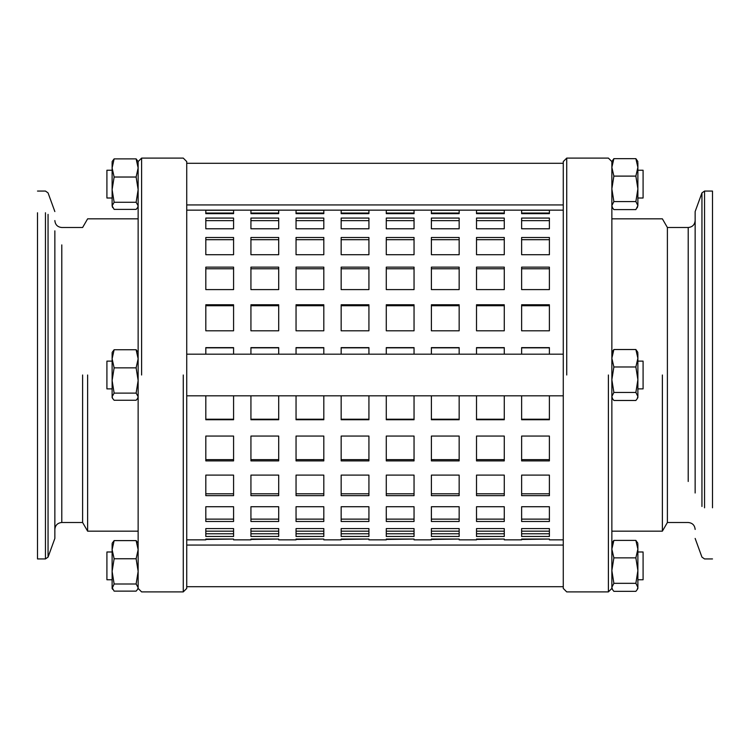 <?xml version="1.0" encoding="UTF-8"?>
<svg xmlns="http://www.w3.org/2000/svg" width="750" height="750" viewBox="0 0 750 750"><rect width="100%" height="100%" fill="white"/><g stroke="black" fill="none" stroke-linecap="round" stroke-linejoin="round"><path stroke-width="1.12" d="M667.388 375L667.388 522.497L667.388 227.503L688.209 227.503L688.209 481.481M704.55 507.797L704.55 191.062L701.944 192.891L695.147 211.566L695.147 492.994M704.55 191.062L712.5 191.062L712.5 507.797M82.613 375L82.613 522.497L61.791 522.497L61.791 244.903M45.45 212.766L45.45 558.938L48.056 557.109L54.853 538.434L54.853 230.85M45.45 558.938L37.5 558.938L37.5 212.766M637.884 353.541L637.884 397.556L637.219 398.709L637.884 396.459L635.869 392.456L637.884 379.716L635.869 366.984L637.884 358.256L635.869 349.528L637.884 352.444M611.859 352.444L613.875 349.528L611.859 358.256L613.875 366.984L611.859 379.716L613.875 392.456L611.859 396.459L612.525 398.709L613.875 400.472L635.869 400.472L637.219 398.709M635.869 349.528L613.875 349.528M635.869 366.984L613.875 366.984M635.869 392.456L613.875 392.456M611.859 543.319L613.875 540.403L611.859 549.131L613.875 557.859L611.859 570.591L613.875 583.331L611.859 587.334L612.525 589.584L611.859 588.431L611.859 161.569L613.875 158.653L611.859 167.381L613.875 176.109L611.859 188.85L613.875 201.581L611.859 205.584L612.525 207.834L613.875 209.597L635.869 209.597L637.884 205.584L637.219 207.834M637.884 544.416L637.884 588.431L637.219 589.584L637.884 587.334L635.869 583.331L637.884 570.591L635.869 557.859L637.884 549.131L635.869 540.403L637.884 543.319M612.525 589.584L613.875 591.347L635.869 591.347L637.219 589.584M635.869 540.403L613.875 540.403M635.869 557.859L613.875 557.859M635.869 583.331L613.875 583.331M637.884 162.666L637.884 205.584L635.869 201.581L637.884 188.85L635.869 176.109L637.884 167.381L635.869 158.653L637.884 161.569M635.869 158.653L613.875 158.653M635.869 176.109L613.875 176.109M635.869 201.581L613.875 201.581M112.116 352.444L114.131 349.734L112.116 358.8L114.131 367.856L112.116 380.494L114.131 393.122L112.116 396.694L112.631 398.456L112.116 397.556L112.116 353.306M112.631 398.456L114.131 400.266L136.125 400.266L137.625 398.456L138.141 396.694L136.125 393.122L138.141 380.494L136.125 367.856L138.141 358.8L136.125 349.734L138.141 352.444M114.131 349.734L136.125 349.734M114.131 367.856L136.125 367.856M114.131 393.122L136.125 393.122M112.622 207.572L112.116 205.828L114.131 209.381L136.125 209.381L137.634 207.572L138.141 205.828L136.125 202.284L138.141 189.656L136.125 177.028L138.141 167.953L136.125 158.878L138.141 161.569L138.141 588.431L137.625 589.331L138.141 587.569L136.125 584.006L138.141 571.378L136.125 558.75L138.141 549.684L136.125 540.609L138.141 543.319M112.116 543.319L114.131 540.609L112.116 549.684L114.131 558.75L112.116 571.378L114.131 584.006L112.116 588.431L112.116 544.181M112.116 587.569L114.131 591.131L136.125 591.131L137.625 589.331M114.131 540.609L136.125 540.609M114.131 558.75L136.125 558.75M114.131 584.006L136.125 584.006M112.116 161.569L114.131 158.878L112.116 167.953L114.131 177.028L112.116 189.656L114.131 202.284L112.116 205.828L112.116 162.422M114.131 158.878L136.125 158.878M114.131 177.028L136.125 177.028M114.131 202.284L136.125 202.284M106.913 579.188L106.913 552.553L106.913 579.759L112.116 579.759M643.088 579.188L643.088 552.553L643.088 579.759L637.884 579.759M106.913 388.312L106.913 361.688L106.913 388.884L112.116 388.884M643.088 388.312L643.088 361.688L643.088 388.884L637.884 388.884M106.913 170.4L106.913 197.859L106.913 170.4M643.088 170.4L643.088 197.859L643.088 170.4M608.391 375L608.391 591.9L608.391 375M566.737 375L566.737 158.1L566.737 375M611.859 161.569L608.391 158.1L566.737 158.1L563.269 161.569L563.269 588.431L566.737 591.9L608.391 591.9L611.859 588.431M662.372 375L662.372 531.169L662.372 375M141.609 375L141.609 158.1L141.609 375M183.262 375L183.262 591.9L183.262 375M138.141 588.431L141.609 591.9L183.262 591.9L186.731 588.431L186.731 161.569L183.262 158.1L141.609 158.1L138.141 161.569M87.628 375L87.628 531.169L87.628 375M521.625 213.656L521.625 210.272L549.394 210.272L549.394 213.656L521.625 213.656L521.625 213.038L549.394 213.038L549.394 213.656M521.625 228.769L521.625 218.072L549.394 218.072L549.394 228.769L521.625 228.769M521.625 254.719L521.625 237.506L549.394 237.506L549.394 254.719L521.625 254.719M521.625 289.594L521.625 267.141L549.394 267.141L549.394 289.594L521.625 289.594M521.625 330.797L521.625 304.772L549.394 304.772L549.394 330.797L521.625 330.797M521.625 354.178L521.625 347.616L549.394 347.616L549.394 354.178M549.394 395.822L549.394 419.747L521.625 419.747L521.625 395.822M521.625 460.894L521.625 436.059L549.394 436.059L549.394 460.894L521.625 460.894M521.625 495.666L521.625 475.106L549.394 475.106L549.394 495.666L521.625 495.666M521.625 521.494L521.625 506.728L549.394 506.728L549.394 521.494L521.625 521.494M521.625 536.456L521.625 528.581L549.394 528.581L549.394 536.456L521.625 536.456M521.625 539.438L549.394 539.044L521.625 539.044M476.512 213.656L476.512 210.272L504.272 210.272L504.272 213.656L476.512 213.656L476.512 213.038L504.272 213.038L504.272 213.656M431.391 213.656L431.391 210.272L459.159 210.272L459.159 213.656L431.391 213.656L431.391 213.038L459.159 213.038L459.159 213.656M386.278 213.656L386.278 210.272L414.047 210.272L414.047 213.656L386.278 213.656L386.278 213.038L414.047 213.038L414.047 213.656M341.166 213.656L341.166 210.272L368.925 210.272L368.925 213.656L341.166 213.656L341.166 213.038L368.925 213.038L368.925 213.656M296.044 213.656L296.044 210.272L323.812 210.272L323.812 213.656L296.044 213.656L296.044 213.038L323.812 213.038L323.812 213.656M250.931 213.656L250.931 210.272L278.7 210.272L278.7 213.656L250.931 213.656L250.931 213.038L278.7 213.038L278.7 213.656M205.819 213.656L205.819 210.272L233.578 210.272L233.578 213.656L205.819 213.656L205.819 213.038L233.578 213.038L233.578 213.656M476.512 228.769L476.512 218.072L504.272 218.072L504.272 228.769L476.512 228.769M431.391 228.769L431.391 218.072L459.159 218.072L459.159 228.769L431.391 228.769M386.278 228.769L386.278 218.072L414.047 218.072L414.047 228.769L386.278 228.769M341.166 228.769L341.166 218.072L368.925 218.072L368.925 228.769L341.166 228.769M296.044 228.769L296.044 218.072L323.812 218.072L323.812 228.769L296.044 228.769M250.931 228.769L250.931 218.072L278.7 218.072L278.7 228.769L250.931 228.769M205.819 228.769L205.819 218.072L233.578 218.072L233.578 228.769L205.819 228.769M476.512 254.719L476.512 237.506L504.272 237.506L504.272 254.719L476.512 254.719M431.391 254.719L431.391 237.506L459.159 237.506L459.159 254.719L431.391 254.719M386.278 254.719L386.278 237.506L414.047 237.506L414.047 254.719L386.278 254.719M341.166 254.719L341.166 237.506L368.925 237.506L368.925 254.719L341.166 254.719M296.044 254.719L296.044 237.506L323.812 237.506L323.812 254.719L296.044 254.719M250.931 254.719L250.931 237.506L278.7 237.506L278.7 254.719L250.931 254.719M205.819 254.719L205.819 237.506L233.578 237.506L233.578 254.719L205.819 254.719M476.512 289.594L476.512 267.141L504.272 267.141L504.272 289.594L476.512 289.594M431.391 289.594L431.391 267.141L459.159 267.141L459.159 289.594L431.391 289.594M386.278 289.594L386.278 267.141L414.047 267.141L414.047 289.594L386.278 289.594M341.166 289.594L341.166 267.141L368.925 267.141L368.925 289.594L341.166 289.594M296.044 289.594L296.044 267.141L323.812 267.141L323.812 289.594L296.044 289.594M250.931 289.594L250.931 267.141L278.7 267.141L278.7 289.594L250.931 289.594M205.819 289.594L205.819 267.141L233.578 267.141L233.578 289.594L205.819 289.594M476.512 330.797L476.512 304.772L504.272 304.772L504.272 330.797L476.512 330.797M431.391 330.797L431.391 304.772L459.159 304.772L459.159 330.797L431.391 330.797M386.278 330.797L386.278 304.772L414.047 304.772L414.047 330.797L386.278 330.797M341.166 330.797L341.166 304.772L368.925 304.772L368.925 330.797L341.166 330.797M296.044 330.797L296.044 304.772L323.812 304.772L323.812 330.797L296.044 330.797M250.931 330.797L250.931 304.772L278.7 304.772L278.7 330.797L250.931 330.797M205.819 330.797L205.819 304.772L233.578 304.772L233.578 330.797L205.819 330.797M476.512 354.178L476.512 347.616L504.272 347.616L504.272 354.178M431.391 354.178L431.391 347.616L459.159 347.616L459.159 354.178M386.278 354.178L386.278 347.616L414.047 347.616L414.047 354.178M341.166 354.178L341.166 347.616L368.925 347.616L368.925 354.178M296.044 354.178L296.044 347.616L323.812 347.616L323.812 354.178M250.931 354.178L250.931 347.616L278.7 347.616L278.7 354.178M205.819 354.178L205.819 347.616L233.578 347.616L233.578 354.178M504.272 395.822L504.272 419.747L476.512 419.747L476.512 395.822M459.159 395.822L459.159 419.747L431.391 419.747L431.391 395.822M414.047 395.822L414.047 419.747L386.278 419.747L386.278 395.822M368.925 395.822L368.925 419.747L341.166 419.747L341.166 395.822M323.812 395.822L323.812 419.747L296.044 419.747L296.044 395.822M278.7 395.822L278.7 419.747L250.931 419.747L250.931 395.822M233.578 395.822L233.578 419.747L205.819 419.747L205.819 395.822M476.512 460.894L476.512 436.059L504.272 436.059L504.272 460.894L476.512 460.894M431.391 460.894L431.391 436.059L459.159 436.059L459.159 460.894L431.391 460.894M386.278 460.894L386.278 436.059L414.047 436.059L414.047 460.894L386.278 460.894M341.166 460.894L341.166 436.059L368.925 436.059L368.925 460.894L341.166 460.894M296.044 460.894L296.044 436.059L323.812 436.059L323.812 460.894L296.044 460.894M250.931 460.894L250.931 436.059L278.7 436.059L278.7 460.894L250.931 460.894M205.819 460.894L205.819 436.059L233.578 436.059L233.578 460.894L205.819 460.894M476.512 495.666L476.512 475.106L504.272 475.106L504.272 495.666L476.512 495.666M431.391 495.666L431.391 475.106L459.159 475.106L459.159 495.666L431.391 495.666M386.278 495.666L386.278 475.106L414.047 475.106L414.047 495.666L386.278 495.666M341.166 495.666L341.166 475.106L368.925 475.106L368.925 495.666L341.166 495.666M296.044 495.666L296.044 475.106L323.812 475.106L323.812 495.666L296.044 495.666M250.931 495.666L250.931 475.106L278.7 475.106L278.7 495.666L250.931 495.666M205.819 495.666L205.819 475.106L233.578 475.106L233.578 495.666L205.819 495.666M476.512 521.494L476.512 506.728L504.272 506.728L504.272 521.494L476.512 521.494M431.391 521.494L431.391 506.728L459.159 506.728L459.159 521.494L431.391 521.494M386.278 521.494L386.278 506.728L414.047 506.728L414.047 521.494L386.278 521.494M341.166 521.494L341.166 506.728L368.925 506.728L368.925 521.494L341.166 521.494M296.044 521.494L296.044 506.728L323.812 506.728L323.812 521.494L296.044 521.494M250.931 521.494L250.931 506.728L278.7 506.728L278.7 521.494L250.931 521.494M205.819 521.494L205.819 506.728L233.578 506.728L233.578 521.494L205.819 521.494M476.512 536.456L476.512 528.581L504.272 528.581L504.272 536.456L476.512 536.456M431.391 536.456L431.391 528.581L459.159 528.581L459.159 536.456L431.391 536.456M386.278 536.456L386.278 528.581L414.047 528.581L414.047 536.456L386.278 536.456M341.166 536.456L341.166 528.581L368.925 528.581L368.925 536.456L341.166 536.456M296.044 536.456L296.044 528.581L323.812 528.581L323.812 536.456L296.044 536.456M250.931 536.456L250.931 528.581L278.7 528.581L278.7 536.456L250.931 536.456M205.819 536.456L205.819 528.581L233.578 528.581L233.578 536.456L205.819 536.456M476.512 539.438L504.272 539.044L476.512 539.044M431.391 539.438L459.159 539.044L431.391 539.044M386.278 539.438L414.047 539.044L386.278 539.044M341.166 539.438L368.925 539.044L341.166 539.044M296.044 539.438L323.812 539.044L296.044 539.044M250.931 539.438L278.7 539.044L250.931 539.044M205.819 539.438L233.578 539.044L205.819 539.044M521.625 213.272L549.394 213.272M549.394 220.641L521.625 220.641M549.394 239.691L521.625 239.691M549.394 268.781L521.625 268.781M549.394 305.747L521.625 305.747M549.394 347.841L521.625 347.841M521.625 419.222L549.394 419.222M521.625 459.647L549.394 459.647M521.625 493.8L549.394 493.8M521.625 519.131L549.394 519.131M521.625 533.784L549.394 533.784M476.512 213.272L504.272 213.272M431.391 213.272L459.159 213.272M386.278 213.272L414.047 213.272M341.166 213.272L368.925 213.272M296.044 213.272L323.812 213.272M250.931 213.272L278.7 213.272M205.819 213.272L233.578 213.272M504.272 220.641L476.512 220.641M459.159 220.641L431.391 220.641M414.047 220.641L386.278 220.641M368.925 220.641L341.166 220.641M323.812 220.641L296.044 220.641M278.7 220.641L250.931 220.641M233.578 220.641L205.819 220.641M504.272 239.691L476.512 239.691M459.159 239.691L431.391 239.691M414.047 239.691L386.278 239.691M368.925 239.691L341.166 239.691M323.812 239.691L296.044 239.691M278.7 239.691L250.931 239.691M233.578 239.691L205.819 239.691M504.272 268.781L476.512 268.781M459.159 268.781L431.391 268.781M414.047 268.781L386.278 268.781M368.925 268.781L341.166 268.781M323.812 268.781L296.044 268.781M278.7 268.781L250.931 268.781M233.578 268.781L205.819 268.781M504.272 305.747L476.512 305.747M459.159 305.747L431.391 305.747M414.047 305.747L386.278 305.747M368.925 305.747L341.166 305.747M323.812 305.747L296.044 305.747M278.7 305.747L250.931 305.747M233.578 305.747L205.819 305.747M504.272 347.841L476.512 347.841M459.159 347.841L431.391 347.841M414.047 347.841L386.278 347.841M368.925 347.841L341.166 347.841M323.812 347.841L296.044 347.841M278.7 347.841L250.931 347.841M233.578 347.841L205.819 347.841M476.512 419.222L504.272 419.222M431.391 419.222L459.159 419.222M386.278 419.222L414.047 419.222M341.166 419.222L368.925 419.222M296.044 419.222L323.812 419.222M250.931 419.222L278.7 419.222M205.819 419.222L233.578 419.222M476.512 459.647L504.272 459.647M431.391 459.647L459.159 459.647M386.278 459.647L414.047 459.647M341.166 459.647L368.925 459.647M296.044 459.647L323.812 459.647M250.931 459.647L278.7 459.647M205.819 459.647L233.578 459.647M476.512 493.8L504.272 493.8M431.391 493.8L459.159 493.8M386.278 493.8L414.047 493.8M341.166 493.8L368.925 493.8M296.044 493.8L323.812 493.8M250.931 493.8L278.7 493.8M205.819 493.8L233.578 493.8M476.512 519.131L504.272 519.131M431.391 519.131L459.159 519.131M386.278 519.131L414.047 519.131M341.166 519.131L368.925 519.131M296.044 519.131L323.812 519.131M250.931 519.131L278.7 519.131M205.819 519.131L233.578 519.131M476.512 533.784L504.272 533.784M431.391 533.784L459.159 533.784M386.278 533.784L414.047 533.784M341.166 533.784L368.925 533.784M296.044 533.784L323.812 533.784M250.931 533.784L278.7 533.784M205.819 533.784L233.578 533.784M701.944 192.891L701.944 506.475M48.056 557.109L48.056 214.378M688.209 227.503C692.419 227.091 694.734 224.775 695.147 220.566M611.859 531.169L662.372 531.169L667.388 522.497L688.209 522.497C692.419 522.909 694.734 525.225 695.147 529.434M712.5 558.938L704.55 558.938L701.944 557.109L695.147 538.434M61.791 522.497C57.581 522.909 55.266 525.225 54.853 529.434M138.141 218.831L87.628 218.831L82.613 227.503L61.791 227.503C57.581 227.091 55.266 224.775 54.853 220.566M37.5 191.062L45.45 191.062L48.056 192.891L54.853 211.566M612.525 398.709L611.859 397.556M612.525 207.834L611.859 206.681M138.141 397.556L137.625 398.456M112.631 589.331L112.116 588.431M138.141 206.681L137.634 207.572M112.116 551.991L106.913 551.991M637.884 551.991L643.088 551.991M186.731 545.053L563.269 545.053M186.731 586.697L563.269 586.697M112.116 361.116L106.913 361.116M637.884 361.116L643.088 361.116M186.731 354.178L563.269 354.178M186.731 395.822L563.269 395.822M112.116 198.009L106.913 198.009M112.116 170.241L106.913 170.241M637.884 170.241L643.088 170.241M637.884 198.009L643.088 198.009M186.731 204.947L563.269 204.947M186.731 163.303L563.269 163.303M611.859 218.831L662.372 218.831L667.388 227.503M138.141 531.169L87.628 531.169L82.613 522.497M563.269 539.85L549.394 539.85M563.269 210.15L186.731 210.15M186.731 539.85L205.819 539.85M521.625 539.85L504.272 539.85M476.512 539.85L459.159 539.85M431.391 539.85L414.047 539.85M386.278 539.85L368.925 539.85M341.166 539.85L323.812 539.85M296.044 539.85L278.7 539.85M250.931 539.85L233.578 539.85M549.394 531.169L521.625 531.169M504.272 531.169L476.512 531.169M459.159 531.169L431.391 531.169M414.047 531.169L386.278 531.169M368.925 531.169L341.166 531.169M323.812 531.169L296.044 531.169M278.7 531.169L250.931 531.169M233.578 531.169L205.819 531.169"/></g></svg>
